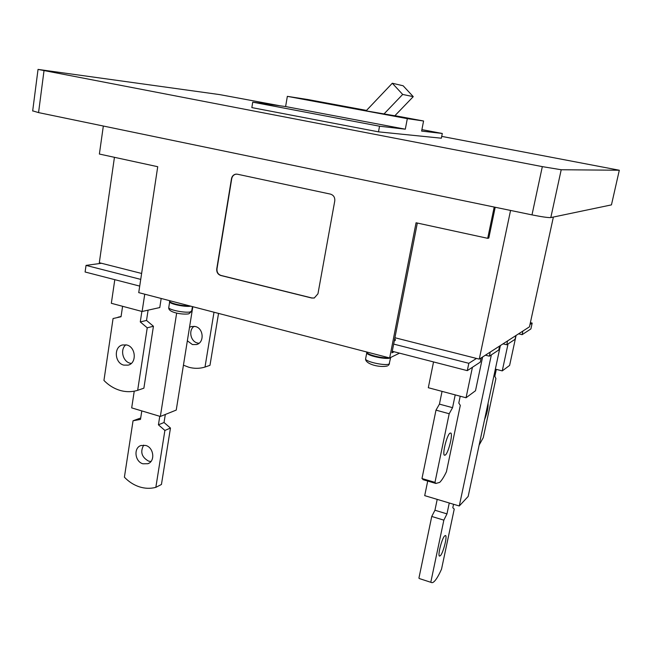 <?xml version="1.0" encoding="UTF-8"?>
<svg xmlns="http://www.w3.org/2000/svg" width="652" height="652" viewBox="0 0 652 652"><rect width="100%" height="100%" fill="white"/><g stroke="black" fill="none" stroke-linecap="round" stroke-linejoin="round"><path stroke-width="0.98" d="M101.484 263.278L86.04 265.397L85.102 271.998L139.707 286.098M392.268 351.281L467.297 370.646L468.829 363.303L476.506 358.429M86.04 265.397L140.726 279.382M393.669 344.085L468.829 363.303M515.854 335.584L515.047 339.317L506.751 344.761L507.582 340.914M529.994 324.46L532.171 323.074L530.386 322.65M532.171 323.074L530.899 328.918L522.122 334.68L522.904 331.053M518.601 333.824L522.122 334.68M394.696 338.844L395.381 339.48L394.289 340.931M503.034 343.84L506.751 344.761M485.422 355.177L489.367 356.171L498.772 349.994L499.611 346.041M467.297 370.646L480.279 362.129L481.168 357.907M490.231 352.08L489.367 356.171M144.744 294.191L142.112 311.493L111.337 303.294L114.801 279.667M142.112 311.493L159.781 307.557L161.183 298.469M122.592 306.293L121.036 316.742L113.065 318.535L103.945 380.45C108.623 385.259 113.953 388.568 119.952 390.377C125.926 392.105 131.785 392.096 137.548 390.361L143.88 388.176L153.432 326.253L146.521 320.442L148.094 310.156M141.875 311.428L140.278 321.933L147.238 327.809L137.662 390.328M126.773 344.981L122.486 344.949C113.587 346.856 114.613 363.017 123.75 365.112L128.2 365.136C137.018 363.14 135.893 347.011 126.773 344.981M125.893 344.786C119.886 349.301 122.666 361.477 130.09 363.221L131.239 363.457M140.278 321.933L146.521 320.442M147.238 327.809L153.432 326.253M134.239 391.176L131.688 407.883L160.343 416.465L176.236 410.084L192.821 306.709M141.802 410.907L140.49 419.407L133.049 420.776L124.402 477.182C128.762 481.746 133.733 484.958 139.324 486.816C144.931 488.601 150.441 488.78 155.844 487.346L161.443 484.469L170.465 428.062L164.035 422.504L165.315 414.468M159.764 416.286L158.42 424.827L164.891 430.442L155.844 487.346M145.779 445.463L140.987 445.512C133.358 447.769 134.834 461.673 142.918 463.792L147.857 463.719C155.412 461.388 153.848 447.517 145.779 445.463M143.701 445.104C140.017 451.885 141.663 457.231 148.623 461.135L150.93 461.51M140.71 417.997L133.049 420.776M158.42 424.827L164.035 422.504M164.891 430.442L170.465 428.062M160.343 416.465L176.659 313.082M449.195 413.743L435.992 410.141L421.974 478.535L434.974 482.366L449.195 413.743L452.561 407.671L455.21 394.884M433.539 361.933L428.315 387.72L466.041 397.769L475.495 390.752L482.619 356.978M472.431 367.28L466.041 397.769M460.214 396.22L458.796 403.05L460.304 405.373L446.441 471.746C443.988 476.881 441.73 480.426 439.676 482.407L435.846 483.45L434.974 482.366M424.24 480.027L421.974 478.535M435.992 410.141L439.432 404.126L452.561 407.671M442.048 391.379L439.432 404.126M449.913 433.189L450.809 433.034C453.067 434.175 448.47 452.749 445.373 455.023L444.419 455.226C442.113 454.191 446.848 435.194 449.913 433.189M453.539 504.265L452.806 507.721L454.24 509.065L441.534 569.123C439.252 574.265 437.158 578.022 435.234 580.394C433.596 582.383 432.276 583.067 431.274 582.44L420.124 578.813M427.712 481.054L424.705 495.634L459.277 505.985L468.169 496.441L500.386 345.544M459.277 505.985L491.363 354.851M437.207 499.375L434.941 510.239L446.97 513.89L449.269 502.985M434.941 510.239L431.746 516.457L418.918 578.161M444.615 535.92L445.569 535.512C447.443 536.254 443.262 552.725 440.459 555.643L439.464 556.107C437.541 555.439 441.836 538.617 444.615 535.92M431.746 516.457L443.849 520.149L446.97 513.89M443.849 520.149L430.842 582.032M252.74 102.16L379.545 126.211L405.308 129.194L407.321 118.64L287.345 96.349L285.609 106.553L252.74 102.16L251.843 107.596L378.494 131.851L441.363 138.2L442.292 133.473L421.909 129.634M44.01 70.701L38.558 112.6L531.991 214.883C541.836 216.847 548.104 217.752 550.81 217.581L611.454 204.883L619.31 170.237L561.209 169.748L542.325 166.627L38.036 69.405L219.748 94.613L280.401 105.86M619.31 170.237L441.722 136.382M38.558 112.6L32.681 110.856M285.609 106.553L405.308 129.194M413.254 96.651L394.835 115.779L366.098 110.856L392.3 83.244L402.692 94.442L413.254 96.651L403.14 85.771L392.3 83.244M383.816 114.149L402.692 94.442M407.321 118.64L423.572 121.003L421.624 131.085L442.292 133.473M379.545 126.211L378.494 131.851M423.572 121.003L394.925 115.689M366.522 110.416L308.2 99.593L287.345 96.349M366.098 110.856L306.269 99.748L366.432 110.514M366.22 110.734L319.178 101.745M314.484 101.272L319.138 101.989M553.377 217.043L529.473 326.823L479.269 359.138L510.557 210.441M114.442 157.311L99.308 262.723L141.614 273.457M394.916 337.728L479.269 359.138M390.947 357.337L390.385 357.858C387.166 359.88 368.087 356.016 366.717 353.066L366.685 352.227M190.832 306.187C185.502 307.198 170.278 304.15 169.642 301.957L169.683 301.363M236.537 174.108L235.942 174.165C233.669 174.679 232.267 176.187 231.729 178.689L216.994 268.852C216.757 272.186 218.094 274.386 221.02 275.446L311.958 297.98L314.37 297.98M237.401 174.214L235.706 174.165C233.424 174.679 232.022 176.187 231.484 178.697L216.749 268.893C216.513 272.226 217.85 274.427 220.775 275.486L311.746 298.037L314.264 298.013L317.956 293.799L334.761 200.971C335.063 197.442 333.628 195.152 330.466 194.117L237.401 174.214M417.321 223.049L391.966 352.822L394.158 351.77M103.334 126.023L99.381 154.043L157.727 166.708L138.729 292.626L389.676 357.964L416.066 222.772L487.704 238.322L494.2 207.051M495.202 207.263L488.804 238.061L487.704 238.322M399.513 353.148L389.676 357.964M495.349 369.122L502.252 370.89L509.619 365.413L516.091 335.438M508.047 343.914L502.252 370.89M496.319 369.374L494.835 376.302L495.911 378.551L483.262 437.663L479.138 445.072M488.063 403.278C488.324 407.557 487.158 413.042 484.55 419.717M183.44 365.185L188.778 367.231C194.247 368.739 199.618 368.682 204.907 367.084L209.977 365.332L218.542 313.4M214.003 312.218L205.005 367.052M187.352 340.8L192.438 344.566L196.521 344.549C204.606 342.699 203.685 328.274 195.355 326.513L191.427 326.505L189.512 327.337M194.133 326.285C188.224 330.132 190.523 341.501 197.515 343.042L198.99 343.294M550.81 217.581L561.209 169.748M531.991 214.883L542.325 166.627M390.597 357.736L389.187 363.963C385.968 366.049 366.905 362.17 365.552 359.162L365.764 358.078M192.421 306.603L191.769 310.645L190.498 311.86C185.869 313.221 169.39 310.107 168.738 307.736L168.844 307.068M190.36 306.065C185.103 307.043 170.213 303.971 170.115 301.9M189.398 305.812C183.073 306.244 170.335 303.408 169.724 301.444L169.822 300.792M389.407 357.891C385.177 359.505 367.394 355.503 367.141 352.895M388.804 357.736C383.115 358.616 368.013 355.022 366.823 352.528L366.668 351.966M395.381 339.48L395.161 340.597M121.068 316.513L117.979 317.206M148.9 463.23L147.857 463.719M435.846 483.45L422.912 479.636M431.274 582.44L419.375 578.568M38.036 69.405L32.665 111.019M366.717 353.066L365.552 359.162C365.87 364.37 380.295 367.883 387.549 365.919M389.48 363.775L388.421 365.381M169.642 301.957L168.738 307.736C168.118 312.715 183.359 314.924 188.844 313.816L191.696 311.306M190.449 306.09C182.78 307.206 167.075 302.561 169.724 301.444L169.83 300.719M389.554 357.932C384.704 359.529 366.497 355.291 366.823 352.528L366.913 352.039"/></g></svg>
